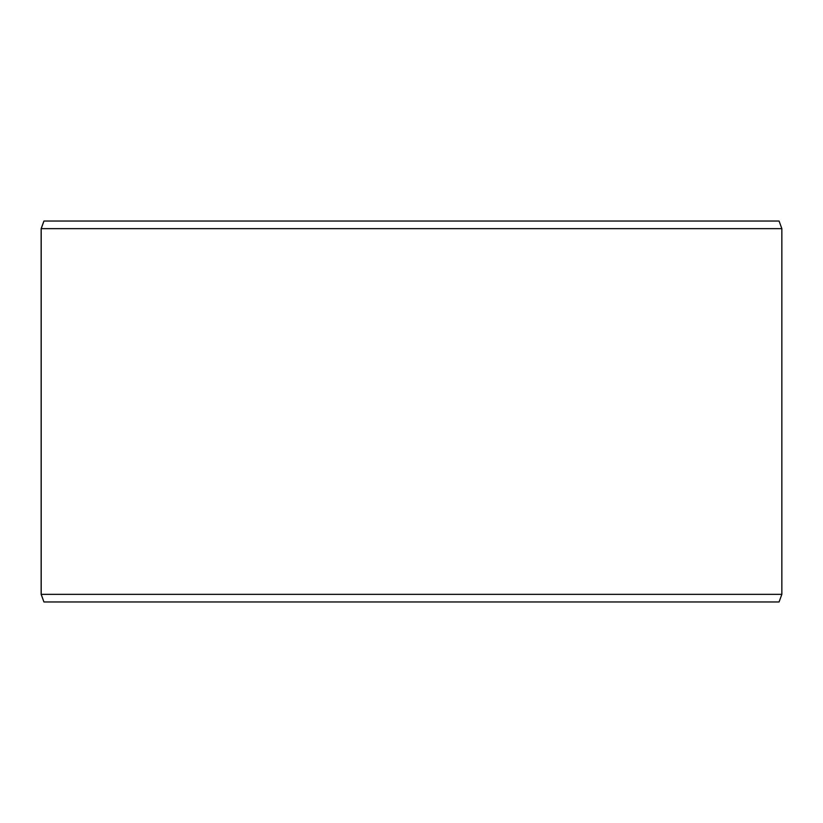 <?xml version="1.0" encoding="UTF-8"?>
<svg xmlns="http://www.w3.org/2000/svg" width="823" height="823" viewBox="0 0 823 823"><rect width="100%" height="100%" fill="white"/><g stroke="black" fill="none" stroke-linecap="round" stroke-linejoin="round"><path stroke-width="1.23" d="M43.979 601.963L779.072 601.963L781.85 594.35L781.85 228.65L779.072 221.037L43.928 221.037L41.15 228.65L41.15 594.35L43.928 601.963L41.201 594.35L41.201 228.65L43.979 221.037M781.85 228.65L41.201 228.65M781.85 594.35L41.201 594.35"/></g></svg>
